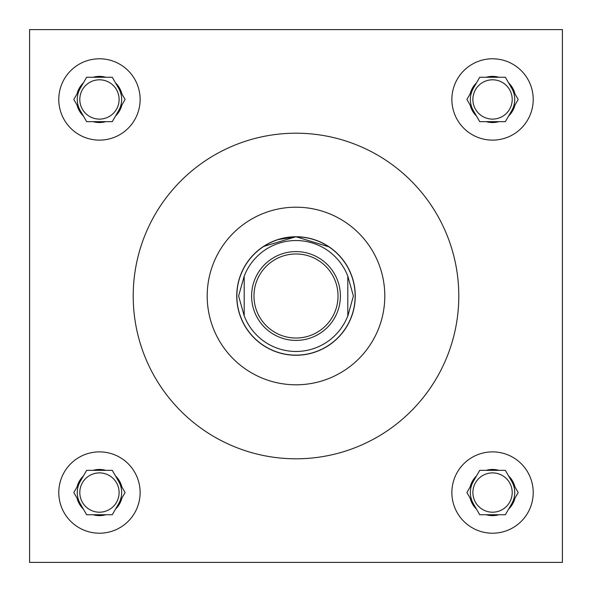 <?xml version="1.0" encoding="UTF-8"?>
<svg xmlns="http://www.w3.org/2000/svg" width="592" height="592" viewBox="0 0 592 592"><rect width="100%" height="100%" fill="white"/><g stroke="black" fill="none" stroke-linecap="round" stroke-linejoin="round"><path stroke-width="0.89" d="M265.334 245.295L263.396 246.516L296 236.741L277.559 239.679M272.372 241.654L268.391 243.564M472.89 492.544A19.654 19.654 0 0 0 492.544 512.198A19.654 19.654 0 0 0 512.198 492.544A19.654 19.654 0 0 0 492.544 472.89A19.654 19.654 0 0 0 472.89 492.544M472.89 99.456A19.654 19.654 0 0 0 492.544 119.11A19.654 19.654 0 0 0 512.198 99.456A19.654 19.654 0 0 0 492.544 79.802A19.654 19.654 0 0 0 472.89 99.456M79.802 492.544A19.654 19.654 0 0 0 99.456 512.198A19.654 19.654 0 0 0 119.11 492.544A19.654 19.654 0 0 0 99.456 472.89A19.654 19.654 0 0 0 79.802 492.544M451.874 492.544A40.67 40.67 0 0 0 492.544 533.214A40.67 40.67 0 0 0 533.214 492.544A40.67 40.67 0 0 0 492.544 451.874A40.67 40.67 0 0 0 451.874 492.544M451.874 99.456A40.67 40.67 0 0 0 492.544 140.126A40.67 40.67 0 0 0 533.214 99.456A40.67 40.67 0 0 0 492.544 58.786A40.67 40.67 0 0 0 451.874 99.456M58.786 492.544A40.67 40.67 0 0 0 99.456 533.214A40.67 40.67 0 0 0 140.126 492.544A40.67 40.67 0 0 0 99.456 451.874A40.67 40.67 0 0 0 58.786 492.544M79.802 99.456A19.654 19.654 0 0 0 99.456 119.11A19.654 19.654 0 0 0 119.11 99.456A19.654 19.654 0 0 0 99.456 79.802A19.654 19.654 0 0 0 79.802 99.456M58.786 99.456A40.67 40.67 0 0 0 99.456 140.126A40.67 40.67 0 0 0 140.126 99.456A40.67 40.67 0 0 0 99.456 58.786A40.67 40.67 0 0 0 58.786 99.456M118.681 110.556A22.2 22.2 0 0 0 118.681 88.356M80.231 88.356A22.2 22.2 0 0 0 80.231 110.556M118.681 503.644A22.2 22.2 0 0 0 118.681 481.444M80.231 481.444A22.2 22.2 0 0 0 80.231 503.644M511.769 503.644A22.2 22.2 0 0 0 511.769 481.444M473.319 481.444A22.2 22.2 0 0 0 473.319 503.644M511.769 110.556A22.2 22.2 0 0 0 511.769 88.356M473.319 88.356A22.2 22.2 0 0 0 473.319 110.556M384.8 296A88.8 88.8 0 0 0 296 207.2A88.8 88.8 0 0 0 207.2 296A88.8 88.8 0 0 0 296 384.8A88.8 88.8 0 0 0 384.8 296M133.2 296A162.8 162.8 0 0 0 296 458.8A162.8 162.8 0 0 0 458.8 296A162.8 162.8 0 0 0 296 133.2A162.8 162.8 0 0 0 133.2 296M236.741 296A59.259 59.259 0 0 0 296 355.259A59.259 59.259 0 0 0 355.259 296A59.259 59.259 0 0 0 296 236.741A59.259 59.259 0 0 0 236.741 296M296 236.741L329.27 246.96L323.609 243.564M319.532 241.617L314.522 239.708M29.6 29.6L29.6 562.4L562.4 562.4L562.4 29.6L29.6 29.6M121.856 93.847A23.088 23.088 0 0 0 115.514 82.865L112.273 77.256L105.798 77.256A23.088 23.088 0 0 0 93.114 77.256L86.639 77.256L83.398 82.865A23.088 23.088 0 0 0 77.056 93.847L73.822 99.456L77.056 105.065A23.088 23.088 0 0 0 83.398 116.047L86.639 121.656L93.114 121.656A23.088 23.088 0 0 0 105.798 121.656L112.273 121.656L115.514 116.047A23.088 23.088 0 0 0 121.856 105.065L125.09 99.456L115.514 82.865L121.856 93.847M115.514 116.047L121.856 105.065L115.514 116.047M93.114 121.656L105.798 121.656M77.056 105.065L83.398 116.047L77.056 105.065M83.398 82.865L77.056 93.847L83.398 82.865M105.798 77.256L93.114 77.256M121.856 486.935A23.088 23.088 0 0 0 115.514 475.953L112.273 470.344L105.798 470.344A23.088 23.088 0 0 0 93.114 470.344L86.639 470.344L83.398 475.953A23.088 23.088 0 0 0 77.056 486.935L73.822 492.544L77.056 498.153A23.088 23.088 0 0 0 83.398 509.135L86.639 514.744L93.114 514.744A23.088 23.088 0 0 0 105.798 514.744L112.273 514.744L115.514 509.135A23.088 23.088 0 0 0 121.856 498.153L125.09 492.544L115.514 475.953L121.856 486.935M514.944 93.847A23.088 23.088 0 0 0 508.602 82.865L505.361 77.256L498.886 77.256A23.088 23.088 0 0 0 486.202 77.256L479.727 77.256L476.486 82.865A23.088 23.088 0 0 0 470.144 93.847L466.91 99.456L470.144 105.065A23.088 23.088 0 0 0 476.486 116.047L479.727 121.656L486.202 121.656A23.088 23.088 0 0 0 498.886 121.656L505.361 121.656L508.602 116.047A23.088 23.088 0 0 0 514.944 105.065L518.178 99.456L508.602 82.865L514.944 93.847M514.944 486.935A23.088 23.088 0 0 0 508.602 475.953L505.361 470.344L498.886 470.344A23.088 23.088 0 0 0 486.202 470.344L479.727 470.344L476.486 475.953A23.088 23.088 0 0 0 470.144 486.935L466.91 492.544L470.144 498.153A23.088 23.088 0 0 0 476.486 509.135L479.727 514.744L486.202 514.744A23.088 23.088 0 0 0 498.886 514.744L505.361 514.744L508.602 509.135A23.088 23.088 0 0 0 514.944 498.153L518.178 492.544L508.602 475.953L514.944 486.935M115.514 509.135L121.856 498.153L115.514 509.135M93.114 514.744L105.798 514.744M77.056 498.153L83.398 509.135L77.056 498.153M83.398 475.953L77.056 486.935L83.398 475.953M105.798 470.344L93.114 470.344M508.602 116.047L514.944 105.065L508.602 116.047M486.202 121.656L498.886 121.656M470.144 105.065L476.486 116.047L470.144 105.065M476.486 82.865L470.144 93.847L476.486 82.865M498.886 77.256L486.202 77.256M508.602 509.135L514.944 498.153L508.602 509.135M486.202 514.744L498.886 514.744M470.144 498.153L476.486 509.135L470.144 498.153M476.486 475.953L470.144 486.935L476.486 475.953M498.886 470.344L486.202 470.344M338.032 296A42.032 42.032 0 0 0 296 253.968A42.032 42.032 0 0 0 253.968 296A42.032 42.032 0 0 0 296 338.032A42.032 42.032 0 0 0 338.032 296M251.6 296A44.4 44.4 0 0 1 296 251.6A44.4 44.4 0 0 1 340.4 296A44.4 44.4 0 0 1 296 340.4A44.4 44.4 0 0 1 251.6 296M236.859 296A59.141 59.141 0 0 1 296 236.859A59.141 59.141 0 0 1 355.141 296A59.141 59.141 0 0 1 296 355.141A59.141 59.141 0 0 1 236.859 296M347.8 276.161L353.402 296L347.8 316.158L347.8 276.161A55.47 55.47 0 0 0 244.2 276.161L238.598 296L244.2 315.839A55.47 55.47 0 0 0 347.8 315.839M244.2 276.161L244.2 315.839"/></g></svg>

